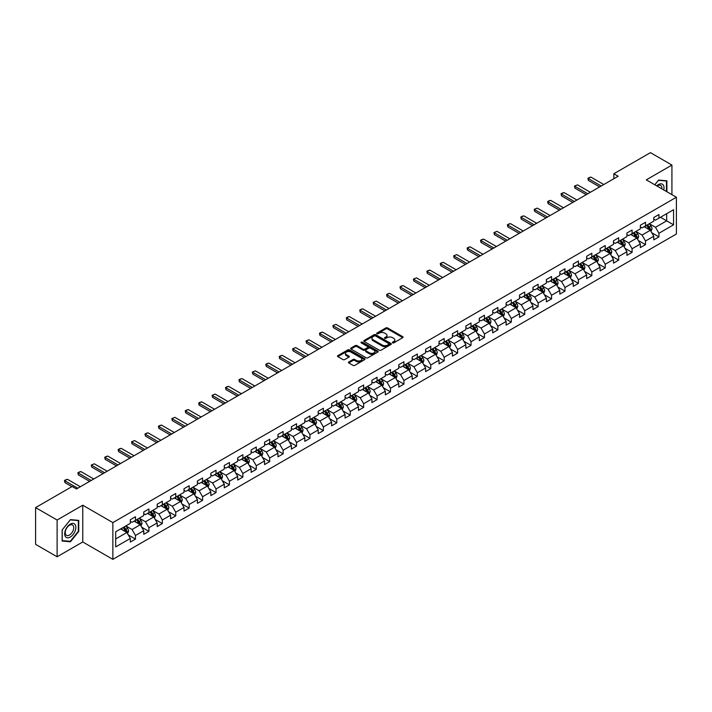 <?xml version="1.0" encoding="UTF-8"?>
<svg xmlns="http://www.w3.org/2000/svg" width="712" height="712" viewBox="0 0 712 712"><rect width="100%" height="100%" fill="white"/><g stroke="black" fill="none" stroke-linecap="round" stroke-linejoin="round"><path stroke-width="1.07" d="M392.588 342.855A0.837 0.481 0 0 0 393.772 342.855L402.743 337.666A1.193 0.685 0 0 0 403.099 337.185A1.193 0.685 0 0 0 402.743 336.696L387.542 327.921A1.193 0.685 0 0 0 385.851 327.921L376.879 333.1A0.837 0.481 0 0 0 378.063 333.786L379.229 333.109A3.818 2.207 0 0 1 384.631 333.109L385.895 333.839A3.818 2.207 0 0 1 387.017 335.405A3.818 2.207 0 0 1 385.895 336.963L384.738 337.63A0.837 0.481 0 0 0 385.922 338.316L387.079 337.648A3.818 2.207 0 0 1 392.481 337.648L393.754 338.378A3.818 2.207 0 0 1 394.866 339.935A3.818 2.207 0 0 1 393.754 341.502L392.588 342.169A0.837 0.481 0 0 0 392.588 342.855L392.588 342.169M348.782 361.954A1.193 0.685 0 0 0 348.435 362.435A1.193 0.685 0 0 0 348.782 362.924L353.045 365.389A1.193 0.685 0 0 0 354.736 365.389L364.704 359.631A1.193 0.685 0 0 0 365.051 359.151A1.193 0.685 0 0 0 364.704 358.661L349.503 349.886A1.193 0.685 0 0 0 347.812 349.886L337.844 355.635A1.193 0.685 0 0 0 337.497 356.125A1.193 0.685 0 0 0 337.844 356.614L342.997 359.587A1.193 0.685 0 0 0 344.688 359.587L348.951 357.121A1.193 0.685 0 0 0 349.298 356.641A1.193 0.685 0 0 0 348.951 356.151L346.397 354.674A3.195 1.842 0 0 1 345.462 353.375A3.195 1.842 0 0 1 347.429 351.666A3.195 1.842 0 0 1 350.909 352.066L360.922 357.842A3.195 1.842 0 0 1 361.856 359.151A3.195 1.842 0 0 1 359.88 360.851A3.195 1.842 0 0 1 356.401 360.45L354.736 359.489A1.193 0.685 0 0 0 353.045 359.489L348.782 361.954L348.782 362.924L353.045 360.486L353.045 359.489M82.752 505.217L57.111 520.018L35.6 507.603L35.6 544.36L57.111 556.775L82.752 541.974L112.861 559.356L112.861 522.599L82.752 505.217L82.752 541.974M671.923 194.661L671.923 165.059L646.291 179.86L676.4 197.242L112.861 522.599M671.923 165.059L650.421 152.644L613.851 173.755L613.851 178.721M35.6 507.603L72.161 486.492L76.469 488.975L618.149 176.238L613.851 173.755M379.309 350.224A1.193 0.685 0 0 0 381 350.224L390.968 344.475A1.193 0.685 0 0 0 391.315 343.985A1.193 0.685 0 0 0 390.968 343.495L375.767 334.72A1.193 0.685 0 0 0 374.076 334.72L364.108 340.478A1.193 0.685 0 0 0 363.761 340.959A1.193 0.685 0 0 0 364.108 341.448L379.309 350.224M361.527 343.033A0.837 0.481 0 0 1 362.381 343.148L362.381 342.161L377.832 351.078A1.193 0.685 0 0 1 378.179 351.568A1.193 0.685 0 0 1 377.832 352.057L367.864 357.807A1.193 0.685 0 0 1 366.182 357.807L350.98 349.031L350.98 348.052A1.193 0.685 0 0 0 350.624 348.542A1.193 0.685 0 0 0 350.98 349.031M350.98 348.052L355.243 345.596A1.193 0.685 0 0 1 356.935 345.596L363.093 349.156A1.193 0.685 0 0 0 364.784 349.156L367.615 347.518A1.193 0.685 0 0 0 367.962 347.029A1.193 0.685 0 0 0 367.615 346.548L361.198 342.837A0.837 0.481 0 0 1 362.381 342.161M112.861 559.356L676.4 234.008L676.4 197.242M128.302 534.943L135.485 539.091L135.485 535.468L143.744 530.698L143.744 534.329L148.906 531.348L148.906 527.717L157.174 522.946L157.174 526.577L162.336 523.596L162.336 519.974L170.595 515.203L170.595 518.826L175.757 515.844L175.757 512.222L184.016 507.451L184.016 511.082L189.178 508.101L189.178 504.47L197.438 499.699L197.438 503.331L202.6 500.349L202.6 496.727L210.859 491.956L210.859 495.579L216.021 492.597L216.021 488.975L224.28 484.204L224.28 487.836L229.442 484.854L229.442 481.223L237.701 476.453L237.701 480.084L242.863 477.102L242.863 473.48L251.122 468.71L251.122 472.332L256.284 469.35L256.284 465.728L264.544 460.958L264.544 464.589L269.706 461.607L269.706 457.976L277.965 453.206L277.965 456.837L283.127 453.856L283.127 450.233L291.386 445.463L291.386 449.085L296.548 446.104L296.548 442.481L304.807 437.711L304.807 441.342L309.969 438.361L309.969 434.729L318.228 429.959L318.228 433.59L323.39 430.609L323.39 426.986L331.65 422.216L331.65 425.838L336.812 422.857L336.812 419.235L345.071 414.464L345.071 418.095L350.233 415.114L350.233 411.483L358.492 406.712L358.492 410.343L363.654 407.362L363.654 403.74L371.913 398.969L371.913 402.592L377.075 399.61L377.075 395.988L385.334 391.217L385.334 394.849L390.496 391.867L390.496 388.236L398.764 383.465L398.764 387.097L403.927 384.115L403.927 380.493L412.186 375.722L412.186 379.345L417.348 376.363L417.348 372.741L425.607 367.971L425.607 371.602L430.769 368.62L430.769 364.989L439.028 360.219L439.028 363.85L444.19 360.868L444.19 357.246L452.449 352.476L452.449 356.098L457.611 353.116L457.611 349.494L465.871 344.724L465.871 348.355L471.033 345.373L471.033 341.742L479.292 336.972L479.292 340.603L484.454 337.622L484.454 333.999L492.713 329.229L492.713 332.851L497.875 329.87L497.875 326.247L506.134 321.477L506.134 325.108L511.296 322.127L511.296 318.495L519.555 313.725L519.555 317.356L524.717 314.375L524.717 310.752L532.976 305.982L532.976 309.604L538.139 306.623L538.139 303L546.398 298.23L546.398 301.861L551.56 298.88L551.56 295.249L559.819 290.478L559.819 294.109L564.981 291.128L564.981 287.506L573.24 282.735L573.24 286.358L578.402 283.376L578.402 279.754L586.661 274.983L586.661 278.606L591.823 275.633L591.823 272.002L600.082 267.231L600.082 270.863L605.245 267.881L605.245 264.259L613.504 259.488L613.504 263.111L618.666 260.129L618.666 256.507L626.925 251.737L626.925 255.359L632.087 252.386L632.087 248.755L640.355 243.985L640.355 247.616L645.517 244.634L645.517 241.012L653.776 236.242L653.776 239.864L658.938 236.882L658.938 233.26L673.561 224.814L673.561 209.711L666.681 213.689L666.681 220.845L673.561 224.814M135.485 539.091L130.323 542.072L130.323 538.45L115.7 546.896L115.7 531.793L130.323 523.347L130.323 519.724L135.485 516.743L135.485 520.365L143.744 515.595L143.744 511.973L148.906 508.991L148.906 512.622L157.174 507.852L157.174 504.221L162.336 501.239L162.336 504.87L170.595 500.1L170.595 496.478L175.757 493.496L175.757 497.118L184.016 492.348L184.016 488.726L189.178 485.744L189.178 489.375L197.438 484.605L197.438 480.974L202.6 477.992L202.6 481.623L210.859 476.853L210.859 473.231L216.021 470.249L216.021 473.872L224.28 469.101L224.28 465.479L229.442 462.497L229.442 466.129L237.701 461.358L237.701 457.727L242.863 454.745L242.863 458.377L251.122 453.606L251.122 449.984L256.284 447.002L256.284 450.625L264.544 445.854L264.544 442.232L269.706 439.251L269.706 442.882L277.965 438.111L277.965 434.48L283.127 431.499L283.127 435.13L291.386 430.36L291.386 426.737L296.548 423.756L296.548 427.378L304.807 422.608L304.807 418.985L309.969 416.004L309.969 419.635L318.228 414.865L318.228 411.233L323.39 408.252L323.39 411.883L331.65 407.113L331.65 403.49L336.812 400.509L336.812 404.131L345.071 399.361L345.071 395.738L350.233 392.757L350.233 396.388L358.492 391.618L358.492 387.987L363.654 385.005L363.654 388.636L371.913 383.866L371.913 380.244L377.075 377.262L377.075 380.884L385.334 376.114L385.334 372.492L390.496 369.51L390.496 373.141L398.764 368.371L398.764 364.74L403.927 361.758L403.927 365.389L412.186 360.619L412.186 356.997L417.348 354.015L417.348 357.638L425.607 352.867L425.607 349.245L430.769 346.263L430.769 349.886L439.028 345.124L439.028 341.493L444.19 338.512L444.19 342.143L452.449 337.372L452.449 333.75L457.611 330.768L457.611 334.391L465.871 329.62L465.871 325.998L471.033 323.017L471.033 326.639L479.292 321.877L479.292 318.246L484.454 315.265L484.454 318.896L492.713 314.125L492.713 310.503L497.875 307.522L497.875 311.144L506.134 306.374L506.134 302.751L511.296 299.77L511.296 303.392L519.555 298.631L519.555 294.999L524.717 292.018L524.717 295.649L532.976 290.879L532.976 287.256L538.139 284.275L538.139 287.897L546.398 283.127L546.398 279.505L551.56 276.523L551.56 280.145L559.819 275.384L559.819 271.753L564.981 268.771L564.981 272.402L573.24 267.632L573.24 264.01L578.402 261.028L578.402 264.65L586.661 259.88L586.661 256.258L591.823 253.276L591.823 256.898L600.082 252.137L600.082 248.506L605.245 245.524L605.245 249.155L613.504 244.385L613.504 240.763L618.666 237.781L618.666 241.404L626.925 236.633L626.925 233.011L632.087 230.029L632.087 233.652L640.355 228.89L640.355 225.259L645.517 222.278L645.517 225.909L653.776 221.138L653.776 217.516L658.938 214.535L658.938 218.157L673.561 209.711M134.114 521.166L140.309 524.735L132.049 529.506L125.855 525.928M130.323 521.362L132.049 522.35L135.485 520.365M132.049 529.506L135.485 535.468M140.309 524.735L143.744 530.698M147.535 513.414L153.73 516.992L145.47 521.754L139.276 518.185M143.744 513.61L145.47 514.607L148.906 512.622M145.47 521.754L148.906 527.717M153.73 516.992L157.174 522.946M160.957 505.662L167.151 509.24L158.892 514.011L152.697 510.433M157.174 505.858L158.892 506.855L162.336 504.87M158.892 514.011L162.336 519.974M167.151 509.24L170.595 515.203M174.378 497.919L180.572 501.488L172.313 506.259L166.119 502.681M170.595 498.115L172.313 499.103L175.757 497.118M172.313 506.259L175.757 512.222M180.572 501.488L184.016 507.451M187.799 490.168L193.993 493.745L185.734 498.507L179.54 494.938M184.016 490.363L185.734 491.36L189.178 489.375M185.734 498.507L189.178 504.47M193.993 493.745L197.438 499.699M201.22 482.416L207.415 485.993L199.155 490.764L192.961 487.186M197.438 482.611L199.155 483.608L202.6 481.623M199.155 490.764L202.6 496.727M207.415 485.993L210.859 491.956M214.641 474.664L220.836 478.242L212.577 483.012L206.382 479.434M210.859 474.868L212.577 475.856L216.021 473.872M212.577 483.012L216.021 488.975M220.836 478.242L224.28 484.204M228.062 466.921L234.257 470.498L225.998 475.26L219.803 471.691M224.28 467.117L225.998 468.113L229.442 466.129M225.998 475.26L229.442 481.223M234.257 470.498L237.701 476.453M241.484 459.169L247.678 462.747L239.419 467.517L233.225 463.939M237.701 459.365L239.419 460.361L242.863 458.377M239.419 467.517L242.863 473.48M247.678 462.747L251.122 468.71M254.905 451.417L261.099 454.995L252.84 459.765L246.646 456.187M251.122 451.622L252.84 452.61L256.284 450.625M252.84 459.765L256.284 465.728M261.099 454.995L264.544 460.958M268.326 443.674L274.52 447.252L266.261 452.013L260.067 448.444M264.544 443.87L266.261 444.867L269.706 442.882M266.261 452.013L269.706 457.976M274.52 447.252L277.965 453.206M281.747 435.922L287.942 439.5L279.683 444.27L273.488 440.692M277.965 436.118L279.683 437.115L283.127 435.13M279.683 444.27L283.127 450.233M287.942 439.5L291.386 445.463M295.168 428.17L301.363 431.748L293.104 436.518L286.909 432.94M291.386 428.375L293.104 429.363L296.548 427.378M293.104 436.518L296.548 442.481M301.363 431.748L304.807 437.711M308.59 420.427L314.784 424.005L306.525 428.766L300.33 425.197M304.807 420.623L306.525 421.62L309.969 419.635M306.525 428.766L309.969 434.729M314.784 424.005L318.228 429.959M322.02 412.675L328.214 416.253L319.955 421.023L313.752 417.446M318.228 412.871L319.955 413.868L323.39 411.883M319.955 421.023L323.39 426.986M328.214 416.253L331.65 422.216M335.441 404.923L341.635 408.501L333.376 413.272L327.182 409.694M331.65 405.128L333.376 406.116L336.812 404.131M333.376 413.272L336.812 419.235M341.635 408.501L345.071 414.464M348.862 397.18L355.057 400.758L346.797 405.52L340.603 401.951M345.071 397.376L346.797 398.373L350.233 396.388M346.797 405.52L350.233 411.483M355.057 400.758L358.492 406.712M362.283 389.428L368.478 393.006L360.219 397.777L354.024 394.199M358.492 389.624L360.219 390.621L363.654 388.636M360.219 397.777L363.654 403.74M368.478 393.006L371.913 398.969M375.705 381.677L381.899 385.254L373.64 390.025L367.445 386.447M371.913 381.881L373.64 382.869L377.075 380.884M373.64 390.025L377.075 395.988M381.899 385.254L385.334 391.217M389.126 373.933L395.32 377.511L387.061 382.273L380.867 378.704M385.334 374.129L387.061 375.126L390.496 373.141M387.061 382.273L390.496 388.236M395.32 377.511L398.764 383.465M402.547 366.182L408.741 369.759L400.482 374.53L394.288 370.952M398.764 366.377L400.482 367.374L403.927 365.389M400.482 374.53L403.927 380.493M408.741 369.759L412.186 375.722M415.968 358.43L422.163 362.007L413.903 366.778L407.709 363.2M412.186 358.634L413.903 359.622L417.348 357.638M413.903 366.778L417.348 372.741M422.163 362.007L425.607 367.971M429.389 350.687L435.584 354.264L427.325 359.026L421.13 355.457M425.607 350.882L427.325 351.879L430.769 349.886M427.325 359.026L430.769 364.989M435.584 354.264L439.028 360.219M442.811 342.935L449.005 346.513L440.746 351.283L434.551 347.705M439.028 343.131L440.746 344.127L444.19 342.143M440.746 351.283L444.19 357.246M449.005 346.513L452.449 352.476M456.232 335.183L462.426 338.761L454.167 343.531L447.973 339.953M452.449 335.388L454.167 336.375L457.611 334.391M454.167 343.531L457.611 349.494M462.426 338.761L465.871 344.724M469.653 327.44L475.847 331.018L467.588 335.779L461.394 332.21M465.871 327.636L467.588 328.632L471.033 326.639M467.588 335.779L471.033 341.742M475.847 331.018L479.292 336.972M483.074 319.688L489.269 323.266L481.009 328.036L474.815 324.458M479.292 319.884L481.009 320.881L484.454 318.896M481.009 328.036L484.454 333.999M489.269 323.266L492.713 329.229M496.495 311.936L502.69 315.514L494.431 320.284L488.236 316.707M492.713 312.141L494.431 313.129L497.875 311.144M494.431 320.284L497.875 326.247M502.69 315.514L506.134 321.477M509.917 304.193L516.111 307.771L507.852 312.532L501.657 308.964M506.134 304.389L507.852 305.386L511.296 303.392M507.852 312.532L511.296 318.495M516.111 307.771L519.555 313.725M523.338 296.441L529.532 300.019L521.273 304.789L515.079 301.212M519.555 296.637L521.273 297.634L524.717 295.649M521.273 304.789L524.717 310.752M529.532 300.019L532.976 305.982M536.759 288.689L542.953 292.267L534.694 297.038L528.5 293.46M532.976 288.894L534.694 289.882L538.139 287.897M534.694 297.038L538.139 303M542.953 292.267L546.398 298.23M550.18 280.946L556.384 284.524L548.115 289.286L541.921 285.717M546.398 281.142L548.115 282.139L551.56 280.145M548.115 289.286L551.56 295.249M556.384 284.524L559.819 290.478M563.61 273.194L569.805 276.772L561.546 281.543L555.342 277.965M559.819 273.39L561.546 274.387L564.981 272.402M561.546 281.543L564.981 287.506M569.805 276.772L573.24 282.735M577.032 265.442L583.226 269.02L574.967 273.791L568.772 270.213M573.24 265.647L574.967 266.635L578.402 264.65M574.967 273.791L578.402 279.754M583.226 269.02L586.661 274.983M590.453 257.7L596.647 261.277L588.388 266.039L582.193 262.47M586.661 257.895L588.388 258.892L591.823 256.898M588.388 266.039L591.823 272.002M596.647 261.277L600.082 267.231M603.874 249.948L610.068 253.525L601.809 258.296L595.615 254.718M600.082 250.143L601.809 251.14L605.245 249.155M601.809 258.296L605.245 264.259M610.068 253.525L613.504 259.488M617.295 242.196L623.49 245.773L615.23 250.544L609.036 246.966M613.504 242.4L615.23 243.388L618.666 241.404M615.23 250.544L618.666 256.507M623.49 245.773L626.925 251.737M630.716 234.453L636.911 238.03L628.652 242.792L622.457 239.223M626.925 234.648L628.652 235.645L632.087 233.652M628.652 242.792L632.087 248.755M636.911 238.03L640.355 243.985M644.138 226.701L650.332 230.279L642.073 235.049L635.878 231.471M640.355 226.897L642.073 227.893L645.517 225.909M642.073 235.049L645.517 241.012M650.332 230.279L653.776 236.242M660.487 217.267L666.681 220.845L655.494 227.297L649.299 223.719M653.776 219.154L655.494 220.142L658.938 218.157M655.494 227.297L658.938 233.26M57.111 520.018L57.111 556.775M115.7 538.948L126.887 532.487L120.693 528.909M126.887 532.487L130.323 538.45M651.747 232.735L658.938 236.882M638.326 240.487L645.517 244.634M624.905 248.239L632.087 252.386M611.483 255.982L618.666 260.129M598.062 263.734L605.245 267.881M584.641 271.486L591.823 275.633M571.22 279.229L578.402 283.376M557.799 286.981L564.981 291.128M544.377 294.732L551.56 298.88M530.956 302.475L538.139 306.623M517.535 310.227L524.717 314.375M504.114 317.979L511.296 322.127M490.693 325.722L497.875 329.87M477.271 333.474L484.454 337.622M463.85 341.226L471.033 345.373M450.429 348.969L457.611 353.116M437.008 356.721L444.19 360.868M423.578 364.473L430.769 368.62M410.157 372.216L417.348 376.363M396.735 379.968L403.927 384.115M383.314 387.72L390.496 391.867M369.893 395.463L377.075 399.61M356.472 403.215L363.654 407.362M343.05 410.966L350.233 415.114M329.629 418.709L336.812 422.857M316.208 426.461L323.39 430.609M302.787 434.213L309.969 438.361M289.366 441.956L296.548 446.104M275.945 449.708L283.127 453.856M262.523 457.46L269.706 461.607M249.102 465.203L256.284 469.35M235.681 472.955L242.863 477.102M222.26 480.707L229.442 484.854M208.839 488.45L216.021 492.597M195.417 496.202L202.6 500.349M181.987 503.954L189.178 508.101M168.566 511.697L175.757 515.844M155.145 519.448L162.336 523.596M141.724 527.2L148.906 531.348M666.895 191.759L666.895 180.804L658.591 180.065L654.8 184.773M62.14 541.031L70.444 541.77L78.747 531.437L78.747 520.374L70.444 519.627L62.14 529.959L62.14 541.031M69.571 541.262L70.444 541.77M392.926 342.97L393.754 342.49A3.818 2.207 0 0 0 394.866 340.932L394.866 339.935M387.017 335.405L387.017 336.393A3.818 2.207 0 0 1 385.895 337.96L385.067 338.431M402.743 336.696L402.743 337.666L387.542 328.908A1.193 0.685 0 0 0 385.851 328.908L377.218 333.901M390.95 344.483L375.767 335.717A1.193 0.685 0 0 0 374.076 335.717L364.126 341.457M388.85 344.323A0.837 0.481 0 0 0 388.85 343.647L375.509 335.939A0.837 0.481 0 0 0 374.325 335.939L373.106 336.642A3.818 2.207 0 0 0 371.984 338.209A3.818 2.207 0 0 0 373.106 339.766L382.219 345.035A3.818 2.207 0 0 0 387.631 345.035L388.85 344.323L388.85 345.32A0.837 0.481 0 0 0 389.099 344.982L389.099 343.985M371.984 338.209L371.984 339.197A3.818 2.207 0 0 0 373.106 340.763L373.106 339.766M388.85 345.32L387.631 346.023A3.818 2.207 0 0 1 382.219 346.023L373.106 340.763M350.989 349.04L355.243 346.584L355.243 345.596M367.962 347.029L367.962 348.026A1.193 0.685 0 0 1 367.615 348.515L364.784 350.144A1.193 0.685 0 0 1 363.093 350.144L356.935 346.584A1.193 0.685 0 0 0 355.243 346.584M362.381 343.148L377.814 352.066M369.492 352.849A3.195 1.842 0 0 0 372.972 353.25A3.195 1.842 0 0 0 374.948 351.541A3.195 1.842 0 0 0 374.014 350.242L370.489 348.204A1.193 0.685 0 0 0 368.798 348.204L365.968 349.832A1.193 0.685 0 0 0 365.621 350.322A1.193 0.685 0 0 0 365.968 350.811L369.492 352.849L369.492 353.837A3.195 1.842 0 0 0 372.972 354.238A3.195 1.842 0 0 0 374.948 352.538L374.948 351.541M365.621 350.322L365.621 351.319A1.193 0.685 0 0 0 365.968 351.808L365.968 350.811M369.492 353.837L365.968 351.808M361.856 359.151L361.856 360.138A3.195 1.842 0 0 1 359.88 361.847A3.195 1.842 0 0 1 356.401 361.447L354.736 360.486A1.193 0.685 0 0 0 353.045 360.486M345.462 353.375L345.462 354.362A3.195 1.842 0 0 0 346.397 355.671L346.397 354.674M348.933 357.13L346.397 355.671M364.686 359.649L349.503 350.874A1.193 0.685 0 0 0 347.812 350.874L337.862 356.623L337.844 355.635M651.008 231.453L652.032 228.881A3.222 1.86 -120 0 0 651.008 226.131L649.228 223.764M646.131 227.858L644.93 226.247M646.558 225.304L648.338 227.671A3.222 1.86 60 0 1 649.264 229.611L650.296 229.015A3.222 1.86 -120 0 0 649.371 227.075L647.591 224.707M646.79 225.17L648.757 227.804A1.647 0.952 60 0 1 649.059 228.303L650.296 229.015M601.204 186.019L588.37 178.605L588.37 180.394L587.898 178.338L589.189 177.591L590.951 177.119L603.785 184.533M599.655 186.918L588.37 180.394M590.951 177.119L587.898 178.338M665.934 180.723L666.459 181.026L666.459 191.51M654.817 184.791L658.422 180.314L666.459 181.026M663.744 189.935A7.912 4.566 120 0 0 662.374 184.185A7.912 4.566 120 0 0 656.704 185.876M661.831 188.831A5.99 3.453 120 0 0 660.629 185.396A5.99 3.453 120 0 0 657.051 186.072M70.274 537.062A7.912 4.566 120 0 0 75.864 527.37A7.912 4.566 120 0 0 70.274 524.139A7.912 4.566 120 0 0 64.676 533.831A7.912 4.566 120 0 0 70.274 537.062M69.491 535.032A5.99 3.453 120 0 0 73.398 529.764A5.99 3.453 120 0 0 72.482 524.958A5.99 3.453 120 0 0 69.491 525.26A5.99 3.453 120 0 0 65.575 530.538A5.99 3.453 120 0 0 66.492 535.335A5.99 3.453 120 0 0 69.491 535.032M62.229 529.879L70.274 519.876L78.32 520.597L78.32 531.321L70.274 541.325L62.229 540.604L62.229 529.879M77.786 520.285L78.32 520.597M637.587 239.205L638.611 236.624A3.222 1.86 -120 0 0 637.587 233.883L635.807 231.507M632.71 235.601L631.508 233.99M633.137 233.047L634.917 235.423A3.222 1.86 60 0 1 635.843 237.363L636.875 236.767A3.222 1.86 -120 0 0 635.949 234.827L634.169 232.45M633.369 232.922L635.335 235.547A1.647 0.952 60 0 1 635.638 236.046L636.875 236.767M624.166 246.957L625.189 244.376A3.222 1.86 -120 0 0 624.166 241.626L622.386 239.259M619.289 243.353L618.087 241.742M619.716 240.798L621.496 243.166A3.222 1.86 60 0 1 622.422 245.106L623.454 244.51A3.222 1.86 -120 0 0 622.528 242.57L620.748 240.202M619.947 240.674L621.914 243.299A1.647 0.952 60 0 1 622.208 243.798L623.454 244.51M587.783 193.771L574.949 186.357L574.949 188.146L574.468 186.081L577.53 184.871L590.364 192.276M586.234 194.661L574.949 188.146M577.53 184.871L574.468 186.081M574.361 201.514L561.528 194.109L561.528 195.898L561.047 193.833L562.338 193.085L564.109 192.614L576.942 200.028M572.813 202.413L561.528 195.898M564.109 192.614L561.047 193.833M610.745 254.7L611.768 252.128A3.222 1.86 -120 0 0 610.736 249.378L608.965 247.011M605.868 251.105L604.666 249.494M606.295 248.55L608.075 250.918A3.222 1.86 60 0 1 609 252.858L610.033 252.262A3.222 1.86 -120 0 0 609.107 250.321L607.327 247.954M606.526 248.417L608.493 251.051A1.647 0.952 60 0 1 608.787 251.55L610.033 252.262M597.323 262.452L598.347 259.871A3.222 1.86 -120 0 0 597.315 257.13L595.543 254.754M592.446 258.848L591.245 257.237M592.874 256.293L594.654 258.67A3.222 1.86 60 0 1 595.57 260.61L596.603 260.013A3.222 1.86 -120 0 0 595.686 258.073L593.906 255.697M593.096 256.169L595.072 258.794A1.647 0.952 60 0 1 595.365 259.293L596.603 260.013M583.902 270.204L584.926 267.623A3.222 1.86 -120 0 0 583.893 264.873L582.122 262.505M579.025 266.6L577.815 264.989M579.452 264.045L581.232 266.413A3.222 1.86 60 0 1 582.149 268.353L583.181 267.757A3.222 1.86 -120 0 0 582.265 265.816L580.485 263.449M579.675 263.921L581.651 266.546A1.647 0.952 60 0 1 581.944 267.045L583.181 267.757M560.94 209.266L548.106 201.852L548.106 203.641L547.626 201.585L548.916 200.837L550.688 200.366L563.521 207.779M559.392 210.165L548.106 203.641M550.688 200.366L547.626 201.585M547.519 217.018L534.676 209.604L534.676 211.393L534.205 209.328L537.257 208.118L550.1 215.522M545.971 217.908L534.676 211.393M537.257 208.118L534.205 209.328M534.098 224.761L521.255 217.356L521.255 219.145L520.784 217.08L522.074 216.332L523.836 215.861L536.679 223.274M532.549 225.66L521.255 219.145M523.836 215.861L520.784 217.08M520.677 232.513L507.834 225.099L507.834 226.888L507.362 224.832L508.653 224.084L510.415 223.613L523.258 231.026M519.128 233.411L507.834 226.888M510.415 223.613L507.362 224.832M507.256 240.264L494.413 232.851L494.413 234.64L493.941 232.575L496.994 231.364L509.837 238.769M505.707 241.154L494.413 234.64M496.994 231.364L493.941 232.575M493.834 248.007L480.992 240.603L480.992 242.392L480.52 240.327L481.81 239.579L483.573 239.107L496.415 246.521M492.286 248.906L480.992 242.392M483.573 239.107L480.52 240.327M480.413 255.759L467.57 248.346L467.57 250.135L467.099 248.079L468.389 247.331L470.151 246.859L482.994 254.273M478.856 256.658L467.57 250.135M470.151 246.859L467.099 248.079M466.983 263.511L454.149 256.098L454.149 257.886L453.678 255.822L456.73 254.611L469.564 262.016M465.434 264.401L454.149 257.886M456.73 254.611L453.678 255.822M453.562 271.254L440.728 263.849L440.728 265.638L440.256 263.573L441.547 262.826L443.309 262.354L456.143 269.768M452.013 272.153L440.728 265.638M443.309 262.354L440.256 263.573M440.141 279.006L427.307 271.592L427.307 273.381L426.835 271.325L428.126 270.578L429.888 270.106L442.722 277.52M438.592 279.905L427.307 273.381M429.888 270.106L426.835 271.325M426.719 286.758L413.886 279.344L413.886 281.133L413.414 279.068L416.467 277.858L429.3 285.263M425.171 287.648L413.886 281.133M416.467 277.858L413.414 279.068M413.298 294.501L400.464 287.096L400.464 288.885L399.993 286.82L401.283 286.073L403.045 285.601L415.879 293.015M411.75 295.4L400.464 288.885M403.045 285.601L399.993 286.82M399.877 302.253L387.043 294.839L387.043 296.628L386.572 294.572L387.862 293.825L389.624 293.353L402.458 300.767M398.328 303.152L387.043 296.628M389.624 293.353L386.572 294.572M386.456 310.005L373.622 302.591L373.622 304.38L373.15 302.315L376.203 301.105L389.037 308.51M384.907 310.895L373.622 304.38M376.203 301.105L373.15 302.315M373.035 317.748L360.201 310.343L360.201 312.132L359.729 310.067L361.02 309.32L362.782 308.848L375.616 316.262M371.486 318.647L360.201 312.132M362.782 308.848L359.729 310.067M359.613 325.5L346.78 318.086L346.78 319.875L346.308 317.819L347.598 317.071L349.361 316.6L362.194 324.013M358.065 326.399L346.78 319.875M349.361 316.6L346.308 317.819M346.192 333.252L333.358 325.838L333.358 327.627L332.878 325.562L335.939 324.352L348.773 331.756M344.644 334.142L333.358 327.627M335.939 324.352L332.878 325.562M332.771 340.995L319.937 333.59L319.937 335.379L319.457 333.314L320.747 332.566L322.518 332.095L335.352 339.508M331.222 341.893L319.937 335.379M322.518 332.095L319.457 333.314M319.35 348.747L306.516 341.333L306.516 343.122L306.035 341.066L307.326 340.318L309.097 339.847L321.931 347.26M317.801 349.645L306.516 343.122M309.097 339.847L306.035 341.066M570.481 277.947L571.505 275.375A3.222 1.86 -120 0 0 570.472 272.625L568.701 270.257M565.604 274.351L564.394 272.74M566.031 271.797L567.811 274.165A3.222 1.86 60 0 1 568.728 276.105L569.76 275.508A3.222 1.86 -120 0 0 568.843 273.568L567.063 271.201M566.254 271.664L568.229 274.298A1.647 0.952 60 0 1 568.523 274.796L569.76 275.508M557.06 285.699L558.083 283.118A3.222 1.86 -120 0 0 557.051 280.377L555.28 278M552.183 282.094L550.972 280.483M552.61 279.54L554.39 281.916A3.222 1.86 60 0 1 555.307 283.857L556.339 283.26A3.222 1.86 -120 0 0 555.422 281.32L553.642 278.944M552.832 279.416L554.808 282.041A1.647 0.952 60 0 1 555.102 282.539L556.339 283.26M543.639 293.451L544.662 290.87A3.222 1.86 -120 0 0 543.63 288.12L541.859 285.752M538.762 289.846L537.551 288.235M539.189 287.292L540.969 289.659A3.222 1.86 60 0 1 541.885 291.6L542.918 291.003A3.222 1.86 -120 0 0 542.001 289.063L540.221 286.696M539.411 287.167L541.387 289.793A1.647 0.952 60 0 1 541.681 290.291L542.918 291.003M530.217 301.194L531.241 298.622A3.222 1.86 -120 0 0 530.209 295.872L528.438 293.504M525.34 297.598L524.13 295.987M525.768 295.044L527.539 297.411A3.222 1.86 60 0 1 528.464 299.352L529.497 298.755A3.222 1.86 -120 0 0 528.571 296.815L526.8 294.448M525.99 294.91L527.966 297.545A1.647 0.952 60 0 1 528.26 298.043L529.497 298.755M516.796 308.946L517.82 306.365A3.222 1.86 -120 0 0 516.787 303.623L515.016 301.247M511.919 305.341L510.709 303.73M512.346 302.787L514.117 305.163A3.222 1.86 60 0 1 515.043 307.103L516.075 306.507A3.222 1.86 -120 0 0 515.15 304.567L513.379 302.191M512.569 302.662L514.536 305.288A1.647 0.952 60 0 1 514.838 305.786L516.075 306.507M503.375 316.698L504.399 314.117A3.222 1.86 -120 0 0 503.366 311.367L501.595 308.999M498.498 313.093L497.288 311.482M498.925 310.539L500.696 312.906A3.222 1.86 60 0 1 501.622 314.846L502.654 314.25A3.222 1.86 -120 0 0 501.729 312.31L499.957 309.942M499.148 310.414L501.114 313.04A1.647 0.952 60 0 1 501.417 313.538L502.654 314.25M489.954 324.441L490.977 321.868A3.222 1.86 -120 0 0 489.945 319.118L488.165 316.751M485.077 320.845L483.866 319.234M485.504 318.291L487.275 320.658A3.222 1.86 60 0 1 488.201 322.598L489.233 322.002A3.222 1.86 -120 0 0 488.307 320.062L486.536 317.694M485.726 318.157L487.693 320.792A1.647 0.952 60 0 1 487.996 321.29L489.233 322.002M476.533 332.192L477.556 329.612A3.222 1.86 -120 0 0 476.524 326.87L474.744 324.494M471.656 328.588L470.445 326.977M472.083 326.034L473.854 328.41A3.222 1.86 60 0 1 474.779 330.35L475.812 329.754A3.222 1.86 -120 0 0 474.886 327.814L473.115 325.437M472.305 325.909L474.272 328.535A1.647 0.952 60 0 1 474.575 329.033L475.812 329.754M463.103 339.944L464.126 337.363A3.222 1.86 -120 0 0 463.103 334.613L461.323 332.246M458.234 336.34L457.024 334.729M458.662 333.786L460.433 336.153A3.222 1.86 60 0 1 461.358 338.093L462.391 337.497A3.222 1.86 -120 0 0 461.465 335.557L459.694 333.189M458.884 333.661L460.851 336.287A1.647 0.952 60 0 1 461.154 336.785L462.391 337.497M449.681 347.687L450.705 345.115A3.222 1.86 -120 0 0 449.681 342.365L447.901 339.998M444.804 344.092L443.603 342.481M445.24 341.538L447.011 343.905A3.222 1.86 60 0 1 447.937 345.845L448.969 345.249A3.222 1.86 -120 0 0 448.044 343.309L446.273 340.941M445.463 341.404L447.43 344.038A1.647 0.952 60 0 1 447.732 344.537L448.969 345.249M436.26 355.439L437.284 352.858A3.222 1.86 -120 0 0 436.26 350.117L434.48 347.741M431.383 351.835L430.182 350.224M431.819 349.281L433.59 351.657A3.222 1.86 60 0 1 434.516 353.597L435.548 353.001A3.222 1.86 -120 0 0 434.623 351.06L432.852 348.684M432.042 349.156L434.008 351.781A1.647 0.952 60 0 1 434.311 352.28L435.548 353.001M422.839 363.191L423.863 360.61A3.222 1.86 -120 0 0 422.839 357.86L421.059 355.493M417.962 359.587L416.76 357.976M418.389 357.032L420.169 359.4A3.222 1.86 60 0 1 421.095 361.34L422.127 360.744A3.222 1.86 -120 0 0 421.201 358.803L419.421 356.436M418.62 356.908L420.587 359.533A1.647 0.952 60 0 1 420.89 360.032L422.127 360.744M409.418 370.934L410.441 368.362A3.222 1.86 -120 0 0 409.418 365.612L407.638 363.245M404.541 367.339L403.339 365.728M404.968 364.784L406.748 367.152A3.222 1.86 60 0 1 407.673 369.092L408.706 368.496A3.222 1.86 -120 0 0 407.78 366.555L406 364.188M405.199 364.651L407.166 367.285A1.647 0.952 60 0 1 407.469 367.784L408.706 368.496M395.997 378.686L397.02 376.105A3.222 1.86 -120 0 0 395.997 373.364L394.217 370.988M391.119 375.082L389.918 373.471M391.547 372.527L393.327 374.904A3.222 1.86 60 0 1 394.252 376.844L395.285 376.248A3.222 1.86 -120 0 0 394.359 374.307L392.579 371.931M391.778 372.403L393.745 375.028A1.647 0.952 60 0 1 394.048 375.527L395.285 376.248M382.575 386.438L383.599 383.857A3.222 1.86 -120 0 0 382.575 381.107L380.795 378.74M377.698 382.833L376.497 381.223M378.125 380.279L379.905 382.647A3.222 1.86 60 0 1 380.831 384.587L381.863 383.99A3.222 1.86 -120 0 0 380.938 382.05L379.158 379.683M378.357 380.155L380.324 382.78A1.647 0.952 60 0 1 380.617 383.279L381.863 383.99M369.154 394.181L370.178 391.609A3.222 1.86 -120 0 0 369.145 388.859L367.374 386.491M364.277 390.585L363.075 388.975M364.704 388.031L366.484 390.399A3.222 1.86 60 0 1 367.401 392.339L368.433 391.742A3.222 1.86 -120 0 0 367.517 389.802L365.737 387.435M364.936 387.898L366.903 390.532A1.647 0.952 60 0 1 367.196 391.03L368.433 391.742M355.733 401.933L356.757 399.352A3.222 1.86 -120 0 0 355.724 396.611L353.953 394.234M350.856 398.328L349.654 396.718M351.283 395.774L353.063 398.15A3.222 1.86 60 0 1 353.98 400.091L355.012 399.494A3.222 1.86 -120 0 0 354.095 397.554L352.315 395.178M351.505 395.649L353.481 398.275A1.647 0.952 60 0 1 353.775 398.773L355.012 399.494M342.312 409.685L343.335 407.104A3.222 1.86 -120 0 0 342.303 404.354L340.532 401.986M337.435 406.08L336.224 404.469M337.862 403.526L339.642 405.893A3.222 1.86 60 0 1 340.558 407.834L341.591 407.237A3.222 1.86 -120 0 0 340.674 405.297L338.894 402.93M338.084 403.401L340.06 406.027A1.647 0.952 60 0 1 340.354 406.525L341.591 407.237M328.891 417.428L329.914 414.856A3.222 1.86 -120 0 0 328.882 412.106L327.111 409.738M324.013 413.832L322.803 412.221M324.441 411.278L326.221 413.645A3.222 1.86 60 0 1 327.137 415.585L328.17 414.989A3.222 1.86 -120 0 0 327.253 413.049L325.473 410.682M324.663 411.144L326.639 413.779A1.647 0.952 60 0 1 326.933 414.277L328.17 414.989M315.469 425.18L316.493 422.599A3.222 1.86 -120 0 0 315.46 419.858L313.689 417.481M310.592 421.575L309.382 419.964M311.019 419.021L312.799 421.397A3.222 1.86 60 0 1 313.716 423.337L314.748 422.741A3.222 1.86 -120 0 0 313.832 420.801L312.052 418.425M311.242 418.896L313.218 421.522A1.647 0.952 60 0 1 313.511 422.02L314.748 422.741M305.929 356.498L293.086 349.085L293.086 350.874L292.614 348.809L295.667 347.598L308.51 355.003M304.38 357.388L293.086 350.874M295.667 347.598L292.614 348.809M292.507 364.241L279.665 356.837L279.665 358.625L279.193 356.561L280.483 355.813L282.246 355.341L295.088 362.755M290.959 365.14L279.665 358.625M282.246 355.341L279.193 356.561M279.086 371.993L266.243 364.58L266.243 366.368L265.772 364.313L267.062 363.565L268.825 363.093L281.667 370.507M277.538 372.892L266.243 366.368M268.825 363.093L265.772 364.313M265.665 379.745L252.822 372.332L252.822 374.12L252.351 372.056L255.403 370.845L268.246 378.25M264.116 380.635L252.822 374.12M255.403 370.845L252.351 372.056M302.048 432.932L303.072 430.351A3.222 1.86 -120 0 0 302.039 427.601L300.268 425.233M297.171 429.327L295.961 427.716M297.598 426.773L299.378 429.14A3.222 1.86 60 0 1 300.295 431.08L301.327 430.484A3.222 1.86 -120 0 0 300.411 428.544L298.631 426.177M297.821 426.648L299.797 429.274A1.647 0.952 60 0 1 300.09 429.772L301.327 430.484M288.627 440.675L289.651 438.103A3.222 1.86 -120 0 0 288.618 435.352L286.847 432.985M283.75 437.079L282.539 435.468M284.177 434.525L285.948 436.892A3.222 1.86 60 0 1 286.874 438.832L287.906 438.236A3.222 1.86 -120 0 0 286.981 436.296L285.209 433.928M284.399 434.391L286.375 437.026A1.647 0.952 60 0 1 286.669 437.524L287.906 438.236M275.206 448.427L276.229 445.846A3.222 1.86 -120 0 0 275.197 443.104L273.426 440.728M270.329 444.822L269.118 443.211M270.756 442.268L272.527 444.644A3.222 1.86 60 0 1 273.452 446.584L274.485 445.988A3.222 1.86 -120 0 0 273.559 444.048L271.788 441.671M270.978 442.143L272.945 444.769A1.647 0.952 60 0 1 273.248 445.267L274.485 445.988M261.785 456.178L262.808 453.597A3.222 1.86 -120 0 0 261.776 450.847L260.005 448.48M256.907 452.574L255.697 450.963M257.335 450.02L259.106 452.387A3.222 1.86 60 0 1 260.031 454.327L261.064 453.731A3.222 1.86 -120 0 0 260.138 451.791L258.367 449.423M257.557 449.895L259.524 452.52A1.647 0.952 60 0 1 259.827 453.019L261.064 453.731M248.363 463.921L249.387 461.349A3.222 1.86 -120 0 0 248.355 458.599L246.575 456.232M243.486 460.326L242.276 458.715M243.913 457.772L245.685 460.139A3.222 1.86 60 0 1 246.61 462.079L247.643 461.483A3.222 1.86 -120 0 0 246.717 459.543L244.946 457.175M244.136 457.638L246.103 460.272A1.647 0.952 60 0 1 246.405 460.771L247.643 461.483M234.942 471.673L235.966 469.092A3.222 1.86 -120 0 0 234.933 466.351L233.153 463.975M230.065 468.069L228.855 466.458M230.492 465.514L232.263 467.891A3.222 1.86 60 0 1 233.189 469.831L234.221 469.235A3.222 1.86 -120 0 0 233.296 467.294L231.525 464.918M230.715 465.39L232.682 468.015A1.647 0.952 60 0 1 232.984 468.514L234.221 469.235M221.512 479.425L222.536 476.844A3.222 1.86 -120 0 0 221.512 474.094L219.732 471.727M216.644 475.821L215.433 474.21M217.071 473.266L218.842 475.634A3.222 1.86 60 0 1 219.768 477.574L220.8 476.978A3.222 1.86 -120 0 0 219.875 475.038L218.103 472.67M217.293 473.142L219.26 475.767A1.647 0.952 60 0 1 219.563 476.266L220.8 476.978M208.091 487.168L209.114 484.596A3.222 1.86 -120 0 0 208.091 481.846L206.311 479.479M203.214 483.573L202.012 481.962M203.65 481.018L205.421 483.386A3.222 1.86 60 0 1 206.346 485.326L207.379 484.73A3.222 1.86 -120 0 0 206.453 482.789L204.682 480.422M203.872 480.885L205.839 483.519A1.647 0.952 60 0 1 206.142 484.018L207.379 484.73M252.244 387.488L239.401 380.083L239.401 381.872L238.929 379.808L240.22 379.06L241.982 378.588L254.825 386.002M250.695 388.387L239.401 381.872M241.982 378.588L238.929 379.808M238.823 395.24L225.98 387.826L225.98 389.615L225.508 387.559L226.799 386.812L228.561 386.34L241.404 393.754M237.265 396.139L225.98 389.615M228.561 386.34L225.508 387.559M225.393 402.992L212.559 395.578L212.559 397.367L212.087 395.302L215.14 394.092L227.973 401.497M223.844 403.882L212.559 397.367M215.14 394.092L212.087 395.302M211.971 410.735L199.138 403.33L199.138 405.119L198.666 403.054L199.956 402.307L201.719 401.835L214.552 409.249M210.423 411.634L199.138 405.119M201.719 401.835L198.666 403.054M198.55 418.487L185.716 411.073L185.716 412.862L185.245 410.806L186.535 410.059L188.297 409.587L201.131 417.001M197.001 419.386L185.716 412.862M188.297 409.587L185.245 410.806M185.129 426.239L172.295 418.825L172.295 420.614L171.823 418.549L174.876 417.339L187.71 424.744M183.58 427.129L172.295 420.614M174.876 417.339L171.823 418.549M171.708 433.982L158.874 426.577L158.874 428.366L158.402 426.301L159.693 425.553L161.455 425.082L174.289 432.495M170.159 434.881L158.874 428.366M161.455 425.082L158.402 426.301M158.286 441.734L145.453 434.32L145.453 436.109L144.981 434.053L146.272 433.305L148.034 432.834L160.868 440.247M156.738 442.633L145.453 436.109M148.034 432.834L144.981 434.053M194.67 494.92L195.693 492.339A3.222 1.86 -120 0 0 194.67 489.598L192.89 487.222M189.792 491.316L188.591 489.705M190.229 488.761L192 491.138A3.222 1.86 60 0 1 192.925 493.078L193.958 492.482A3.222 1.86 -120 0 0 193.032 490.541L191.261 488.165M190.451 488.637L192.418 491.262A1.647 0.952 60 0 1 192.721 491.761L193.958 492.482M144.865 449.486L132.031 442.072L132.031 443.861L131.56 441.796L134.613 440.586L147.446 447.99M143.317 450.376L132.031 443.861M134.613 440.586L131.56 441.796M181.249 502.672L182.272 500.091A3.222 1.86 -120 0 0 181.249 497.341L179.469 494.974M176.371 499.067L175.17 497.457M176.799 496.513L178.579 498.881A3.222 1.86 60 0 1 179.504 500.821L180.536 500.224A3.222 1.86 -120 0 0 179.611 498.284L177.831 495.917M177.03 496.389L178.997 499.014A1.647 0.952 60 0 1 179.299 499.512L180.536 500.224M131.444 457.229L118.61 449.824L118.61 451.613L118.139 449.548L119.429 448.8L121.191 448.329L134.025 455.742M129.895 458.127L118.61 451.613M121.191 448.329L118.139 449.548M167.827 510.415L168.851 507.843A3.222 1.86 -120 0 0 167.827 505.093L166.047 502.725M162.95 506.819L161.749 505.209M163.377 504.265L165.157 506.632A3.222 1.86 60 0 1 166.083 508.573L167.115 507.976A3.222 1.86 -120 0 0 166.19 506.036L164.41 503.669M163.609 504.132L165.576 506.766A1.647 0.952 60 0 1 165.878 507.264L167.115 507.976M118.023 464.981L105.189 457.567L105.189 459.356L104.717 457.3L106.008 456.552L107.77 456.081L120.604 463.494M116.474 465.879L105.189 459.356M107.77 456.081L104.717 457.3M154.406 518.167L155.43 515.586A3.222 1.86 -120 0 0 154.406 512.845L152.626 510.468M149.529 514.562L148.327 512.96M149.956 512.008L151.736 514.384A3.222 1.86 60 0 1 152.662 516.325L153.694 515.728A3.222 1.86 -120 0 0 152.769 513.788L150.989 511.412M150.188 511.883L152.154 514.509A1.647 0.952 60 0 1 152.457 515.007L153.694 515.728M104.602 472.732L91.768 465.319L91.768 467.108L91.287 465.043L94.349 463.832L107.183 471.237M103.053 473.622L91.768 467.108M94.349 463.832L91.287 465.043M140.985 525.919L142.008 523.338A3.222 1.86 -120 0 0 140.985 520.588L139.205 518.22M136.108 522.314L134.906 520.703M136.535 519.76L138.315 522.127A3.222 1.86 60 0 1 139.24 524.068L140.273 523.471A3.222 1.86 -120 0 0 139.347 521.531L137.567 519.164M136.766 519.635L138.733 522.261A1.647 0.952 60 0 1 139.027 522.759L140.273 523.471M91.181 480.475L78.347 473.071L78.347 474.859L77.866 472.795L79.157 472.047L80.928 471.575L93.761 478.989M89.632 481.374L78.347 474.859M80.928 471.575L77.866 472.795M127.564 533.662L128.587 531.09A3.222 1.86 -120 0 0 127.555 528.34L125.784 525.972M122.686 530.066L121.485 528.455M123.114 527.512L124.894 529.879A3.222 1.86 60 0 1 125.81 531.819L126.843 531.223A3.222 1.86 -120 0 0 125.926 529.283L124.146 526.916M123.345 527.378L125.312 530.013A1.647 0.952 60 0 1 125.606 530.511L126.843 531.223M77.759 488.227L64.925 480.814L64.925 482.603L64.445 480.547L65.735 479.799L67.507 479.327L80.34 486.741M71.903 486.643L64.925 482.603M67.507 479.327L64.445 480.547M393.754 342.49L393.754 341.502M384.738 338.316L384.738 337.63M385.895 337.96L385.895 336.963M376.879 333.786L376.879 333.1M385.851 328.908L385.851 327.921M387.542 328.908L387.542 327.921M364.108 341.448L364.108 340.478M374.076 335.717L374.076 334.72M375.767 335.717L375.767 334.72M390.968 344.475L390.968 343.495M382.219 346.023L382.219 345.035M387.631 346.023L387.631 345.035M356.935 346.584L356.935 345.596M363.093 350.144L363.093 349.156M364.784 350.144L364.784 349.156M367.615 348.515L367.615 347.518M377.832 352.057L377.832 351.078M354.736 360.486L354.736 359.489M356.401 361.447L356.401 360.45M348.951 357.121L348.951 356.151M347.812 350.874L347.812 349.886M349.503 350.874L349.503 349.886M364.704 359.631L364.704 358.661M650.012 230.092L652.014 228.944M649.371 227.075L651.008 226.131M647.074 228.401L648.338 227.671M636.59 237.844L638.593 236.687M635.949 234.827L637.587 233.883M633.653 236.153L634.917 235.423M623.169 245.595L625.172 244.438M622.528 242.57L624.166 241.626M620.232 243.896L621.496 243.166M609.748 253.338L611.75 252.19M609.107 250.321L610.736 249.378M606.811 251.648L608.075 250.918M596.327 261.09L598.329 259.933M595.686 258.073L597.315 257.13M593.39 259.399L594.654 258.67M582.906 268.842L584.908 267.685M582.265 265.816L583.893 264.873M579.968 267.142L581.232 266.413M569.484 276.585L571.487 275.437M568.843 273.568L570.472 272.625M566.547 274.894L567.811 274.165M556.063 284.337L558.057 283.18M555.422 281.32L557.051 280.377M553.126 282.646L554.39 281.916M542.642 292.089L544.636 290.932M542.001 289.063L543.63 288.12M539.705 290.389L540.969 289.659M529.221 299.832L531.214 298.684M528.571 296.815L530.209 295.872M526.284 298.141L527.539 297.411M515.799 307.584L517.793 306.427M515.15 304.567L516.787 303.623M512.862 305.893L514.117 305.163M502.378 315.336L504.372 314.179M501.729 312.31L503.366 311.367M499.441 313.636L500.696 312.906M488.948 323.079L490.951 321.931M488.307 320.062L489.945 319.118M486.02 321.388L487.275 320.658M475.527 330.831L477.529 329.674M474.886 327.814L476.524 326.87M472.599 329.14L473.854 328.41M462.106 338.583L464.108 337.426M461.465 335.557L463.103 334.613M459.169 336.883L460.433 336.153M448.685 346.326L450.687 345.178M448.044 343.309L449.681 342.365M445.748 344.635L447.011 343.905M435.263 354.078L437.266 352.921M434.623 351.06L436.26 350.117M432.326 352.387L433.59 351.657M421.842 361.829L423.845 360.673M421.201 358.803L422.839 357.86M418.905 360.13L420.169 359.4M408.421 369.572L410.423 368.424M407.78 366.555L409.418 365.612M405.484 367.882L406.748 367.152M395 377.324L397.002 376.167M394.359 374.307L395.997 373.364M392.063 375.633L393.327 374.904M381.579 385.076L383.581 383.919M380.938 382.05L382.575 381.107M378.642 383.376L379.905 382.647M368.157 392.819L370.16 391.671M367.517 389.802L369.145 388.859M365.22 391.128L366.484 390.399M354.736 400.571L356.739 399.414M354.095 397.554L355.724 396.611M351.799 398.88L353.063 398.15M341.315 408.323L343.317 407.166M340.674 405.297L342.303 404.354M338.378 406.623L339.642 405.893M327.894 416.066L329.896 414.918M327.253 413.049L328.882 412.106M324.957 414.375L326.221 413.645M314.473 423.818L316.466 422.661M313.832 420.801L315.46 419.858M311.536 422.127L312.799 421.397M301.051 431.57L303.045 430.413M300.411 428.544L302.039 427.601M298.114 429.87L299.378 429.14M287.63 439.313L289.624 438.165M286.981 436.296L288.618 435.352M284.693 437.622L285.948 436.892M274.209 447.065L276.203 445.908M273.559 444.048L275.197 443.104M271.272 445.374L272.527 444.644M260.788 454.817L262.781 453.66M260.138 451.791L261.776 450.847M257.851 453.117L259.106 452.387M247.358 462.56L249.36 461.412M246.717 459.543L248.355 458.599M244.43 460.869L245.685 460.139M233.937 470.312L235.939 469.155M233.296 467.294L234.933 466.351M231.008 468.621L232.263 467.891M220.515 478.063L222.518 476.907M219.875 475.038L221.512 474.094M217.578 476.364L218.842 475.634M207.094 485.807L209.097 484.658M206.453 482.789L208.091 481.846M204.157 484.116L205.421 483.386M193.673 493.558L195.675 492.401M193.032 490.541L194.67 489.598M190.736 491.867L192 491.138M180.252 501.31L182.254 500.153M179.611 498.284L181.249 497.341M177.315 499.61L178.579 498.881M166.831 509.053L168.833 507.905M166.19 506.036L167.827 505.093M163.894 507.362L165.157 506.632M153.409 516.805L155.412 515.648M152.769 513.788L154.406 512.845M150.472 515.114L151.736 514.384M139.988 524.557L141.991 523.4M139.347 521.531L140.985 520.588M137.051 522.857L138.315 522.127M126.567 532.3L128.569 531.152M125.926 529.283L127.555 528.34M123.63 530.609L124.894 529.879"/></g></svg>
